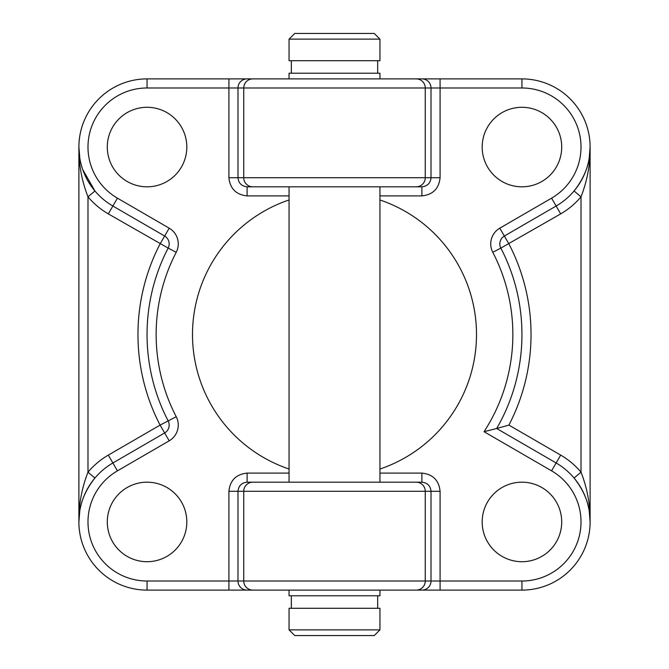<?xml version="1.0" encoding="UTF-8"?>
<svg xmlns="http://www.w3.org/2000/svg" width="669" height="669" viewBox="0 0 669 669"><rect width="100%" height="100%" fill="white"/><g stroke="black" fill="none" stroke-linecap="round" stroke-linejoin="round"><path stroke-width="1" d="M147.055 482.182A39.764 39.764 0 0 0 107.291 521.945A39.764 39.764 0 0 0 147.055 561.709A39.764 39.764 0 0 0 186.818 521.945A39.764 39.764 0 0 0 147.055 482.182M521.945 482.182A39.764 39.764 0 0 0 482.182 521.945A39.764 39.764 0 0 0 521.945 561.709A39.764 39.764 0 0 0 561.709 521.945A39.764 39.764 0 0 0 521.945 482.182M521.945 107.291A39.764 39.764 0 0 0 482.182 147.055A39.764 39.764 0 0 0 521.945 186.818A39.764 39.764 0 0 0 561.709 147.055A39.764 39.764 0 0 0 521.945 107.291M147.055 107.291A39.764 39.764 0 0 0 107.291 147.055A39.764 39.764 0 0 0 147.055 186.818A39.764 39.764 0 0 0 186.818 147.055A39.764 39.764 0 0 0 147.055 107.291M379.942 482.182L247.112 482.182L421.888 482.182L379.942 482.182L379.942 186.818L421.888 186.818L247.112 186.818L377.717 186.818M289.058 199.964A142.004 142.004 0 0 0 289.058 469.036M82.713 169.566L94.931 190.974L87.982 196.837L87.982 472.163L94.931 478.026C83.985 491.916 78.641 506.558 78.892 521.945L78.892 147.055L79.837 158.352M560.689 213.888L556.131 206.027A68.163 68.163 0 0 0 521.945 78.892L379.942 78.892L379.942 73.214L289.058 73.214L289.058 78.892L247.062 78.892L521.945 78.892A68.163 68.163 0 0 1 556.131 206.027L504.351 236.04A9.09 9.09 0 0 0 500.847 248.09L560.689 213.888A77.253 77.253 0 0 0 581.018 196.837L574.069 190.974C585.015 177.084 590.359 162.442 590.108 147.055L590.108 521.945C590.359 506.558 585.015 491.916 574.069 478.026L581.018 472.163L581.018 196.837C587.323 180.58 590.351 163.989 590.108 147.055L589.247 157.851M379.942 469.036A142.004 142.004 0 0 0 379.942 199.964M416.185 78.892A9.09 9.073 90 0 1 425.258 87.982L425.258 177.728L431.012 177.728L431.012 87.982L237.988 87.982L237.988 177.728C238.574 183.206 241.609 186.241 247.112 186.818L247.112 195.9C236.14 194.746 230.069 188.691 228.915 177.728L228.915 87.982L147.055 87.982A59.073 59.073 0 0 0 117.426 198.158L169.207 228.179A18.18 18.18 0 0 1 176.223 252.28A178.355 178.355 0 0 0 176.223 416.72A18.18 18.18 0 0 1 169.207 440.821L117.426 470.842A59.073 59.073 0 0 0 147.055 581.018L147.055 590.108L289.058 590.108L289.058 595.786L379.942 595.786L379.942 590.108L521.945 590.108L147.055 590.108A68.163 68.163 0 0 1 112.869 462.973L164.649 432.96A9.09 9.09 0 0 0 168.153 420.91A187.445 187.445 0 0 1 168.153 248.09L108.311 213.888A77.253 77.253 0 0 1 87.982 196.837C81.677 180.58 78.649 163.989 78.892 147.055L79.753 157.851M379.942 590.108L289.058 590.108M228.915 78.892L147.055 78.892L228.915 78.892L228.915 87.982L237.988 87.982A9.09 9.073 90 0 1 247.062 78.892L228.915 78.892M496.666 428.503L484.047 431.697A178.355 178.355 0 0 0 492.777 252.28L500.847 248.09A9.09 9.09 0 0 1 504.351 236.04L508.908 243.901A196.535 196.535 0 0 1 508.908 425.099L496.666 428.503A187.445 187.445 0 0 0 500.847 248.09A187.445 187.445 0 0 1 496.666 428.503L556.131 462.973A68.163 68.163 0 0 1 521.945 590.108A68.163 68.163 0 0 0 556.131 462.973L560.689 455.112A77.253 77.253 0 0 1 581.018 472.163C587.323 488.42 590.351 505.011 590.108 521.945L589.247 511.149M169.207 228.179L164.649 236.04L112.869 206.027L164.649 236.04A9.09 9.09 0 0 1 168.153 248.09A187.445 187.445 0 0 0 168.153 420.91L160.092 425.099A196.535 196.535 0 0 1 160.092 243.901L164.649 236.04A9.09 9.09 0 0 1 168.153 248.09L176.223 252.28M176.223 416.72L168.153 420.91A9.09 9.09 0 0 1 164.649 432.96L160.092 425.099L108.311 455.112A77.253 77.253 0 0 0 87.982 472.163C81.677 488.42 78.649 505.011 78.892 521.945L79.753 511.149M147.055 78.892A68.163 68.163 0 0 0 112.869 206.027A68.163 68.163 0 0 1 147.055 78.892L147.055 87.982M440.085 177.728L431.012 177.728C430.426 183.206 427.391 186.241 421.888 186.818L421.888 195.9C432.86 194.746 438.931 188.691 440.085 177.728L440.085 87.982L521.945 87.982A59.073 59.073 0 0 1 551.574 198.158L499.793 228.179A18.18 18.18 0 0 0 492.777 252.28M147.055 581.018L228.915 581.018L228.915 491.272C230.069 480.309 236.14 474.254 247.112 473.1L247.112 482.182C241.609 482.759 238.574 485.794 237.988 491.272L237.988 581.018L431.012 581.018L431.012 491.272L425.258 491.272L425.258 581.018A9.09 9.073 90 0 1 416.185 590.108M421.888 482.182C427.391 482.759 430.426 485.794 431.012 491.272L440.085 491.272C438.931 480.309 432.86 474.254 421.888 473.1L421.888 482.182M379.942 39.128L374.264 33.45L294.736 33.45L289.058 39.128L289.058 60.712L379.942 60.712L379.942 39.128L289.058 39.128M379.942 608.288L289.058 608.288L289.058 629.872L379.942 629.872L379.942 608.288M379.942 629.872L374.264 635.55L294.736 635.55L289.058 629.872M247.112 473.1L289.058 473.1M289.058 195.9L247.112 195.9M379.942 473.1L421.888 473.1M440.085 491.272L440.085 581.018L521.945 581.018A59.073 59.073 0 0 0 551.574 470.842L484.047 431.697M421.888 195.9L379.942 195.9M147.055 590.108A68.163 68.163 0 0 1 112.869 462.973L108.311 455.112M416.185 482.182A9.09 9.073 90 0 1 425.258 491.272L243.742 491.272L243.742 581.018A9.09 9.073 90 0 0 252.815 590.108M252.815 482.182A9.09 9.073 90 0 0 243.742 491.272L228.915 491.272M252.815 78.892A9.09 9.073 90 0 0 243.742 87.982L243.742 177.728L425.258 177.728A9.09 9.073 90 0 1 416.185 186.818M228.915 177.728L243.742 177.728A9.09 9.073 90 0 0 252.815 186.818M508.908 425.099L560.689 455.112M117.426 198.158L108.311 213.888M169.207 440.821L164.649 432.96M117.426 470.842L112.869 462.973M247.062 590.108A9.09 9.073 90 0 1 237.988 581.018L228.915 581.018L228.915 590.108M421.938 78.892A9.09 9.073 90 0 1 431.012 87.982L440.085 87.982L440.085 78.892M521.945 78.892L521.945 87.982M556.131 206.027L551.574 198.158M440.085 590.108L440.085 581.018L431.012 581.018A9.09 9.073 90 0 1 421.938 590.108M504.351 236.04L499.793 228.179M521.945 581.018L521.945 590.108M551.574 470.842L556.131 462.973M377.667 60.712L377.667 73.214M377.667 595.786L377.667 608.288M291.333 595.786L291.333 608.288M289.058 186.818L289.058 482.182M291.333 60.712L291.333 73.214"/></g></svg>
